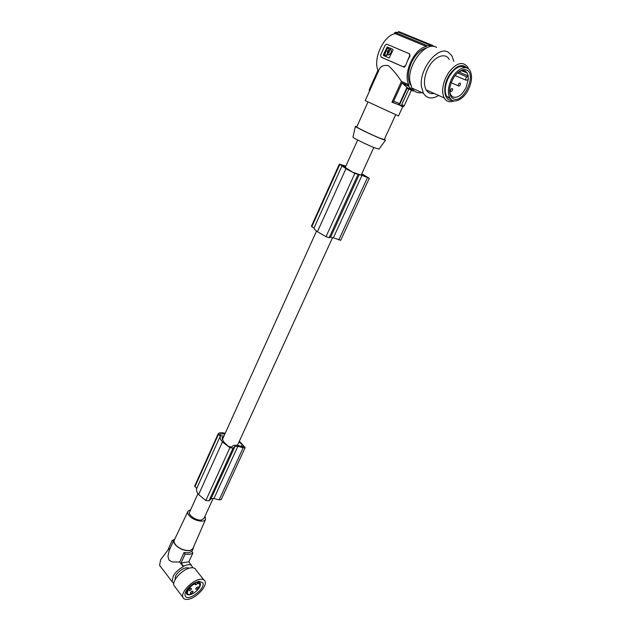 <?xml version="1.0" encoding="UTF-8"?>
<svg xmlns="http://www.w3.org/2000/svg" width="631" height="631" viewBox="0 0 631 631"><rect width="100%" height="100%" fill="white"/><g stroke="black" fill="none" stroke-linecap="round" stroke-linejoin="round"><path stroke-width="0.95" d="M361.752 173.825L369.293 178.257L361.981 175.379L333.373 237.824L330.62 237.185L329.161 237.69L326.03 236.688L317.298 231.616C314.995 229.968 313.891 228.785 314.001 228.067L311.399 226.3L339.328 164.139L345.859 166.127M361.673 174.006L365.428 176.041L365.207 176.514M365.428 176.041L367.589 177.366L352.8 172.279L344.14 166.75M340.693 240.261L333.373 237.824M345.528 166.868L341.04 164.817L345.788 166.284M239.346 441.203L245.151 447.631L243.148 447.781L237.887 446.259L213.956 498.506L211.046 498.774L208.979 500.84L205.832 500.541L198.497 494.475C196.746 492.172 196.154 490.169 196.714 488.465L194.687 486.067L218.074 434.025L194.687 486.067M221.26 499.437L219.17 499.894L213.956 498.506M211.046 498.774L235 446.354L233.052 448.128L229.905 447.702L222.293 441.818C220.44 439.626 219.754 437.78 220.235 436.258L196.714 488.465M222.025 437.401L223.366 441.511L228.217 446.259L231.545 447.103L233.391 445.391L237.114 445.202L242.107 446.661L243.724 446.543L243.385 445.675L242.864 446.803M239.023 441.913L242.107 444.539L241.255 446.409M242.107 444.539L243.385 445.675M237.887 446.259L235 446.354M345.409 167.136L344.147 166.718M361.981 175.379L354.859 173.399L346.624 169.116L339.336 164.123L311.399 226.3M342.081 165.716L314.001 228.067M330.62 237.185L359.268 174.495M405.52 65.987L407.46 60.781L405.52 65.987L403.943 67.138L381.589 57.358M405.165 65.813L403.335 66.831L403.943 67.138M197.921 493.687L189.631 512.049C187.659 514.935 196.312 520.843 201.376 520.031L203.963 518.501M220.235 436.258L218.2 433.749C219.288 432.527 221.623 432.377 225.204 433.292M219.872 434.672L220.18 434.002L219.919 434.72L221.102 435.792L223.895 436.187M224.92 433.907L220.18 434.002M222.073 437.291L223.406 437.259M383.561 55.591L389.193 57.965L393.003 50.141L392.829 49.344L387.182 47.009L383.396 54.802L383.561 55.591M409.448 53.785L410.111 55.914L407.46 60.781L409.764 55.733L409.314 53.714L386.835 44.186L385.06 45.227L380.635 55.118L381.061 57.09L403.335 66.831M352.989 137.093L352.974 137.156C352.603 137.826 368.993 145.769 376.013 148.309L379.042 149.026M356.901 126.602L355.379 126.318C354.969 126.926 374.073 136.107 382.165 139.183L385.502 140.256L384.397 139.27M384.263 139.554L381.1 138.631C373.41 135.72 355.371 126.997 356.775 126.886L367.912 102.104M398.476 115.954L365.231 100.613L379.01 69.907C380.312 66.373 383.403 64.93 388.262 65.569C392.924 69.741 397.325 75.026 401.45 81.431L391.946 102.23L401.237 105.677L408.856 89.121M402.688 106.402L402.46 106.907L400.212 105.464M401.237 105.677L398.256 104.643M398.366 32.157L398.642 31.55L432.409 45.329L432.125 45.937L398.808 32.323L394.959 32.362L394.28 33.869M432.409 45.329L433.986 46.552M432.125 45.937L426.935 45.471L394.959 32.362M399.557 103.571L398.358 104.58L392.23 102.254L393.634 101.22L399.557 103.571L406.956 87.464L411.925 89.72L408.707 86.297L408.864 84.775C402.594 73.819 414.196 48.248 426.469 46.489L426.935 45.471M411.925 89.72L411.649 90.312L412.493 90.777L413.384 91.132L413.66 90.541M410.529 84.783L410.276 84.373C407.358 78.638 407.752 71.366 411.444 62.572C415.474 54.376 420.459 49.526 426.406 48.035M436.628 47.483C426.24 40.431 407.381 64.062 409.842 81.115L411.909 88.08C414.259 91.897 417.596 93.412 421.926 92.615M426.69 90.698L427.258 90.343M192.928 567.774L188.85 561.803L181.042 563.033L183.542 566.236L183.298 566.677L179.685 562.055L184.031 552.535L188.772 552.827L191.832 551.384L192.857 553.064L189.663 554.381L185.064 554.231L184.031 552.535M181.042 563.033L185.064 554.231M160.416 566.591L159.58 565.273L160.684 559.697L169.108 548.52L169.755 549.349M188.85 561.803L192.857 553.064M173.919 540.104L169.155 550.682L167.925 556.337L169.053 560.17L172.271 561.945L179.685 562.055M183.298 566.677C178.896 569.028 175.536 572.151 173.217 576.048L172.074 581.679L173.785 583.494M453.792 61.381L451.914 55.859L448.412 52.294C438.111 45.251 419.071 69.134 421.374 86.273L423.369 93.262C426.927 98.704 432.03 99.438 438.663 95.462M449.288 59.511C445.194 51.592 432.961 57.042 427.463 69.536C423.961 77.755 423.519 84.522 426.138 89.839C428.015 92.946 430.721 94.161 434.246 93.475M454.146 100.936C449.777 102.656 446.472 101.662 444.24 97.963C441.708 92.615 442.252 85.784 445.865 77.463L448.507 72.786C456.331 62.777 462.744 60.899 467.745 67.154L468.533 68.929M452.324 100.361C443.617 101.772 441.929 85.501 449.99 74.048C456.528 65.498 462.152 63.479 466.845 67.99M465.457 67.698C459.636 64.543 453.823 68.148 448.026 78.512C444.887 85.729 444.413 91.661 446.606 96.306L451.181 99.564M468.652 88.947C471.885 81.707 472.39 75.696 470.158 70.917C466.759 63.999 456.134 68.897 451.197 79.885C448.042 87.11 447.553 93.049 449.729 97.702C453.224 104.722 463.738 99.73 468.652 88.947M453.255 98.744C462.902 104.344 477.028 74.931 466.885 70.08L463.903 69.489C456.876 71.413 452.182 77.566 449.824 87.946C449.185 93.483 450.329 97.079 453.255 98.744M449.627 91.243L450.629 94.745L452.853 96.985C457.514 98.341 461.908 95.234 466.025 87.677L468.328 79.214L468.178 75.854L467.208 73.007L465.213 70.972L462.499 70.435L458.082 72.297M455.069 75.531L465.694 80.058L465.875 77.984L468.178 75.854L458.627 71.918M465.694 80.058L466.94 80.184L468.328 79.214M387.395 47.025L383.664 55.638M387.576 47.12L392.916 49.399M460.109 83.032C458.808 83.221 458.24 84.16 458.414 85.832L458.658 86.084C459.952 85.887 460.52 84.956 460.354 83.276L460.109 83.032M378.482 71.074L378.426 71.051C372.258 60.355 383.325 35.368 395.211 33.632L426.469 46.489M452.293 88.521C450.991 88.711 450.424 89.649 450.589 91.321L450.849 91.574C452.151 91.385 452.719 90.446 452.545 88.774L452.293 88.521M402.46 106.907L404.14 105.913L401.75 104.565M404.14 105.913L411.357 90.257M369.356 91.424L369.245 89.72L378.024 70.144M399.486 104.896L407.137 88.261L408.265 88.853M393.634 101.22L402.026 82.874L408.415 85.761M408.864 84.775L401.45 81.431M406.956 87.464L402.026 82.874M407.137 88.261L411.649 90.312M388.128 52.468L389.011 52.089L388.751 51.206M387.836 54.826L388.917 54.952L391.125 52.996C391.748 51.3 391.488 50.109 390.36 49.415M386.172 55.631L386.708 55.323L384.579 54.929L385.998 55.544M386.708 55.323L387.592 53.359L387.576 51.466L389.011 50.196L389.043 48.839M387.868 51.584L388.302 52.468L388.83 51.994L388.404 51.111L387.868 51.584M387.702 54.755L387.876 53.469L389.311 52.199L389.295 50.306L390.147 49.313C391.307 49.983 391.567 51.182 390.944 52.901L388.743 54.865L387.884 54.842M384.579 54.929L387.418 48.201L389.011 48.824L389.138 49.415L387.395 51.379L387.584 52.878M387.592 53.359L386.527 55.236M387.41 53.272L387.402 52.783M205.036 516.158L205.548 519.447C204.215 522.894 193.922 520.78 189.647 516.126C187.849 514.218 187.304 512.585 187.999 511.228L190.688 509.706M193.007 548.252L192.897 548.505C191.39 552.385 180.474 550.311 176.041 545.247C174.18 543.173 173.643 541.374 174.416 539.852L187.841 511.552M174.921 538.787L174.069 539.773C173.32 541.343 173.896 543.181 175.781 545.279C179.969 549.167 184.631 550.966 189.757 550.674L193.173 548.725L193.496 547.132M183.542 566.236C186.792 564.682 189.395 564.264 191.351 564.966M189.371 568.145C184.954 566.851 180.403 569.343 175.702 575.622L174.945 579.984M203.805 579.857L196.02 570.006C195.31 568.16 193.52 567.443 190.657 567.861C182.872 568.799 171.75 580.544 173.959 585.497L175.173 587.098M188.44 599.261C196.304 597.983 207.181 586.349 205.075 581.459C204.389 579.637 202.606 578.95 199.735 579.408C191.958 580.457 180.734 592.328 182.887 597.234C183.613 599.127 185.459 599.797 188.44 599.261M185.309 596.066C188.03 602.116 206.045 588.281 202.756 582.744L199.215 581.325C194.332 582.303 190.089 585.308 186.492 590.34C185.025 592.761 184.631 594.67 185.309 596.066M188.212 588.037L187.368 589.236L186.421 593.779C187.943 595.601 190.799 595.088 194.987 592.249M196.564 590.939C199.546 588.037 200.816 585.544 200.374 583.47L197.448 582.09L194.072 583.194M195.744 584.771L195.2 584.566L195.594 583.509C192.4 584.819 189.876 586.94 188.038 589.867L187.297 593.274C188.125 596.666 196.525 592.714 199.144 587.769L199.893 584.33L197.937 583.076L196.138 584.7L195.247 584.132M198.197 587.95C197.172 589.212 196.344 589.599 195.705 589.109L195.862 588.392C196.888 587.122 197.716 586.735 198.355 587.224L198.197 587.95M191.367 589.244C190.341 590.513 189.497 590.908 188.85 590.411L189.008 589.685C190.041 588.407 190.877 588.021 191.524 588.518L191.367 589.244M192.826 592.059C191.792 593.321 190.964 593.716 190.317 593.227L190.475 592.509C191.501 591.239 192.337 590.845 192.983 591.334L192.826 592.059M195.594 583.509L195.011 582.76M197.937 583.076L197.188 582.121M168.161 549.38L172.176 540.452L174.274 539.45M173.415 541.232L172.176 540.452M222.412 441.952L198.607 494.617M345.93 168.69L317.44 231.719M367.439 177.674L338.792 239.93M243.148 447.781L219.17 499.894M233.052 448.128L208.979 500.84M339.778 164.446L311.801 226.687M357.982 174.582L329.161 237.69M229.905 447.702L205.832 500.541M218.365 434.562L194.924 486.706M354.859 173.399L326.03 236.688M381.668 57.397L381.061 57.09M466.782 76.832L457.436 72.88M196.138 584.7L195.429 583.793M196.659 582.224L197.677 583.525M369.293 178.257L340.685 240.332M403.943 66.894L404.518 67.178M222.254 439.815L316.541 231.056M345.11 167.791L357.659 140.011M245.151 447.631L221.197 499.618M378.939 149.168L385.502 140.256M395.605 114.889L384.247 139.601M402.633 106.923L398.461 115.978M191.564 565.644L191.217 565.21M426.138 89.839L444.24 97.963M451.165 82.693L458.414 85.832M449.619 90.888L450.589 91.321M400.717 105.574L403.524 106.639M402.57 83.521L408.707 86.297M205.548 519.447L192.897 548.505M191.903 551.494L193.173 548.725M199.577 582.452L200.374 583.47M446.606 96.306L449.729 97.702M187.297 593.274L186.24 591.902M199.183 583.423L198.118 582.066M411.909 88.08L423.369 93.262M172.074 581.679L159.58 565.273M352.974 137.156L355.379 126.318M187.368 589.236L186.492 590.34M197.448 582.09L199.215 581.325M173.959 585.497L182.887 597.234M461.379 70.633L467.208 73.007M462.499 70.435L463.903 69.489M203.868 518.714L213.081 498.585M237.469 445.305L332.545 237.635M361.279 174.866L373.828 147.457"/></g></svg>

